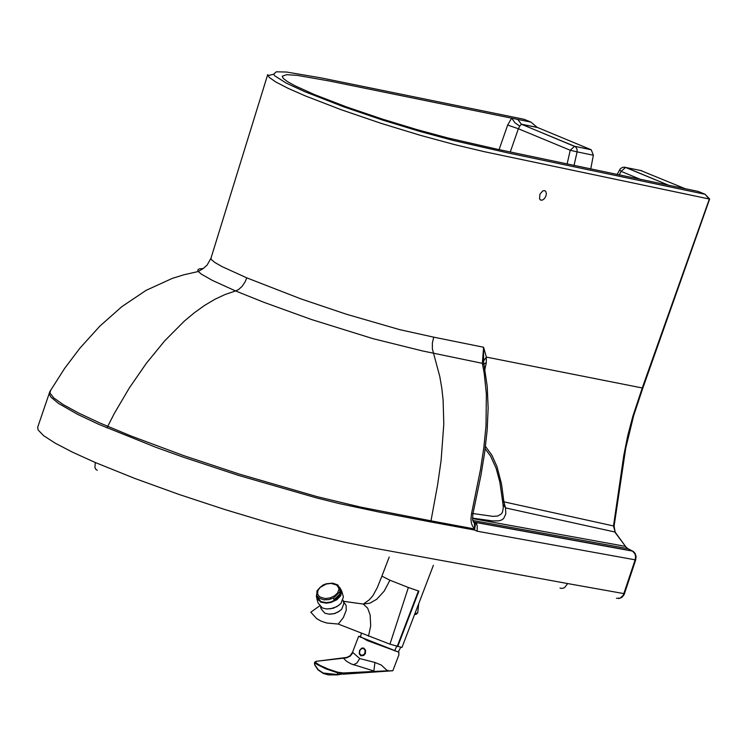 <?xml version="1.0" encoding="UTF-8"?>
<svg xmlns="http://www.w3.org/2000/svg" width="747" height="747" viewBox="0 0 747 747"><rect width="100%" height="100%" fill="white"/><g stroke="black" fill="none" stroke-linecap="round" stroke-linejoin="round"><path stroke-width="1.12" d="M319.931 587.515L316.98 590.877L316.747 595.396L318.894 598.095L323.937 599.85L328.848 599.598L333.507 598.002L339.642 592.1L340.156 588.683L337.728 584.892L332.686 583.136L326.14 583.799L323.124 584.985L319.931 587.515M320.071 587.487L326.168 584.061L331.145 583.388L336.738 585.097L338.699 587.833L338.877 589.542L337.551 592.978L334.609 595.798L330.165 597.899L325.178 598.571L319.585 596.862L317.624 594.126L317.867 590.653L320.071 587.487M339.642 592.1L340.146 593.837L334.002 599.738L333.507 598.002M340.501 594.948L340.613 590.251M340.146 593.837L337.915 597.516L334.002 599.738M316.849 595.639L319.875 601.092M317.214 598.114L317.148 596.685M340.464 589.728L341.164 590.97M340.146 588.627L341.211 592.595L340.146 595.602L336.533 599.365L330.725 602.026L326.383 602.642L321.005 601.671L316.868 596.872L316.821 595.583M316.607 594.967L317.41 599.15L320.808 601.867L327.382 602.801L332.536 601.662L336.925 599.337L340.903 594.715L341.5 591.11L340.006 587.992M316.541 594.715L316.411 597.133L320.715 602.138L326.318 603.146L330.837 602.502L336.878 599.729L340.641 595.826L341.724 591.129L339.932 587.74M316.821 598.552L318.101 602.978L322.256 607.918L326.065 608.898L330.613 608.758L336.645 606.741L340.959 603.483L343.405 596.965L342.994 595.555M326.775 608.964L333.265 608.282L338.867 605.35M320.556 606.928L321.098 608.786L324.852 613.24L329.586 614.211L333.806 613.707L337.821 612.185L341.715 609.244L343.919 603.371L343.555 602.091M328.885 614.183L334.768 613.558L339.848 610.915M363.612 648.527L365.096 650.32L364.863 653.242L363.481 654.942L361.044 655.24L359.559 653.448L359.783 650.525L361.8 648.508L363.612 648.527M483.617 362.379L483.598 347.252L482.338 363.322L422.307 350.894L372.958 338.652L311.592 319.557L263.728 302.255L235.576 290.947L238.442 289.64L242.103 286.381L245.147 281.796L246.771 277.856L222.083 266.614L214.949 262.552L211.401 259.611L210.953 258.275L267.706 74.607L269.125 77.314L275.718 81.946L287.8 88.193L304.991 95.775L341.015 109.669L381.372 123.432L420.29 135.31L454.568 144.601L483.851 151.585L709.034 198.963L705.075 194.267L507.241 152.761L453.046 140.408L419.805 131.407L382.277 119.968L343.508 106.765L304.505 91.564L286.232 83.104L274.84 75.877L273.607 74.261L276.287 71.805L286.577 72.039L321.397 77.949L524.17 119.305L530.921 122.106L329.558 81.04L297.278 75.372L286.652 74.681L282.226 76.222L283.262 78.398L287.436 81.582L294.934 85.756L314.515 94.598L346.571 106.942L382.445 119.118L416.966 129.605L447.528 137.868L497.567 149.307L698.258 191.437L705.075 194.267M590.728 169.046L593.361 155.236L591.26 149.802L537.158 127.345L530.921 122.106M685.344 188.776L640.646 170.493M519.819 126.038L518.371 128.745L507.661 125.057L511.667 118.119L514.935 122.751L519.128 125.739L519.819 126.038L521.397 124.189L575.657 146.86L577.011 149.083L577.104 151.874L570.232 150.259L567.094 164.06M640.823 179.532L621.112 171.352L619.534 169.802M246.771 277.856L300.976 298.912L346.057 314.123L399.701 329.651L433.718 337.158L432.364 342.976L432.364 348.868L439.768 376.423L441.804 388.197L443.111 400.103L443.802 424.184L441.085 460.647L437.593 484.906L430.991 520.827L360.484 507.073L317.195 496.671L239.208 474.056L183.445 455.53L130.706 435.884L99.528 422.839L78.65 413.035L63.243 404.613L53.7 397.871L49.909 392.875L50.74 390.083M484.093 365.367L487.231 386.479L488.146 408.086L487.156 430.272L484.616 452.757L480.937 475.307L472.926 513.861L471.581 513.404L480.47 469.695L483.813 447.752L486.008 425.967L486.372 393.996L484.215 373.379L482.338 363.322L483.972 364.807L483.533 361.352M471.581 513.404L470.946 518.941L471.357 522.863L472.477 526.112L474.775 528.997L474.27 522.723L473.299 521.817L474.345 522.797L473.262 521.742L472.59 519.38L472.926 513.861M433.718 337.158L483.598 347.252L486.362 357.085L486.278 362.687L483.86 364.162M49.582 392.082L49.265 394.052L51.011 397.199L58.471 403.417L77.735 414.417L98.791 424.343L155.721 447.248L182.912 457.043L238.76 475.484L316.831 497.997L339.633 503.665L378.43 511.919L430.692 521.929L430.991 520.827L474.775 528.997L474.494 530.015L475.353 525.076L474.364 522.218L473.103 521.387M473.505 521.966L632.354 550.913L634.987 553.863L635.604 556.776L635.146 559.83L477.146 531.201L477.249 525.879L476.325 523.946L474.364 522.218L632.849 551.165M472.487 518.119L492.618 520.92L498.893 520.836L501.545 520.015L503.627 518.577L505.794 513.973L505.542 507.913L503.908 501.835L502.815 502.74M625.809 546.795L627.825 548.625L472.795 520.472L627.853 548.643L625.174 546.309L472.506 518.567M502.843 502.992L503.861 502.376M502.964 504.113L505.542 507.913L614.744 531.967L625.584 546.487L615.369 532.443M502.918 503.711L503.31 507.643L502.479 512.181L501.377 513.908L497.819 516.009L492.899 516.364L473 513.534M485.158 448.77L490.648 456.193L496.101 468.248L499.855 482.114L502.647 501.19M485.466 446.398L491.918 455.25L497.016 466.679L501.508 484.009L503.908 501.835L613.502 525.944L615.154 532.144L614.099 526.047L625.753 448.097L633.671 415.593L642.84 388.085L486.362 357.085L483.524 361.09L483.589 362.183M106.942 427.9L114.375 413.334L129.427 387.796L146.3 363.369L164.685 340.856L184.201 321.229L194.267 312.816L204.473 305.486L214.781 299.342L225.155 294.477L235.576 290.947L212.54 280.489L201.41 274.168L198.319 271.506L197.75 269.994L199.318 268.855L203.231 268.518M618.591 598.59L621.877 597.413L624.118 594.677L635.725 559.82L635.146 559.83L623.297 595.163L620.206 598.151L616.424 598.291M545.898 196.05L544.563 198.45L542.724 199.972L540.884 200.187L539.558 198.879L539.904 194.229L542.873 190.83L544.712 190.616L545.852 191.549L546.346 193.818L545.898 196.05M709.435 198.805L642.215 388.085L632.812 416.396L627.741 435.678L623.801 455.399L613.502 525.944L614.099 526.047M389.215 557.038L381.894 576.142L389.934 580.204L408.366 587.497L389.943 644.185L401.97 647.453L433.409 565.274M319.501 605.948L310.799 612.204L316.821 618.759L321.303 621.224L326.831 623.026L338.27 624.062L343.368 617.545L346.235 610.271L346.122 605.369L343.461 601.765M343.312 601.26L358.821 603.445M338.27 624.062L389.943 644.185M389.934 580.204L384.163 591.148L376.768 599.215L369.849 603.221L363.238 604.024L367.673 608.179L370.129 614.921L370.699 625.837L368.486 636.229M381.446 577.338L381.876 576.208M408.366 587.497L418.413 590.97L397.227 646.435M363.593 648.022L361.548 648.303L359.522 650.693L359.4 653.896L361.212 655.894M363.742 648.079L365.526 650.114L365.386 653.541L363.705 655.446L360.801 655.754L359.223 653.784L359.587 650.422L361.707 648.097L363.742 648.079M352.715 652.869L350.38 656.025L346.627 657.827L316.298 661.291L346.748 657.444L350.016 655.801L352.537 652.271L359.718 658.546L374.919 662.477L373.873 671.002L351.071 663.878L346.561 661.254L343.965 658.761L343.499 657.855L347.056 657.369M386.619 670.806L343.489 673.841L386.937 670.825L343.284 672.972L343.536 673.626L337.523 672.795L325.944 668.864L317.158 664.503L315.15 663.103L315.71 662.654L320.155 665.465L328.129 669.032L337.775 672.216L343.284 672.972M374.919 662.477L381.269 665.026L386.927 670.339M323.18 673.038L328.428 674.896L337.345 674.896L343.489 673.841L337.149 674.485L323.18 673.038L318.063 669.583L314.776 664.783L318.399 670.143L323.236 673.411M314.627 662.244L314.776 664.783L315.15 663.103L314.627 662.244L316.037 661.375M388.001 670.274L388.132 670.946L392.838 670.722L398.879 654.932L398.833 652.168L358.644 636.304L360.521 636.5M343.209 674.186L391.942 670.825M398.833 652.168L367.253 640.581L360.484 636.659M593.361 155.236L577.104 151.874L574.004 165.517M590.98 149.671L574.574 146.272L570.232 150.259L518.371 128.745L510.266 152.014M537.625 127.55L521.397 124.189L517.671 119.361M669.069 185.405L625.622 167.393L621.112 171.352L619.17 175.003M507.661 125.057L499.089 149.633M486.278 362.687L484.887 369.438M430.692 521.929L474.494 530.015L477.146 531.201M628.376 548.905L633.428 551.538L635.109 553.387L636.099 556.422L635.725 559.811M97.325 470.227L96.018 469.574L94.925 467.631L95.289 462.524L72.496 452.178L55.119 443.12L43.662 435.697L38.19 430.067L37.658 427.321L49.853 391.605L64.672 368.327L79.957 348.111L99.809 326.178L121.892 306.606L146.132 290.331L172.286 278.388L183.771 274.812L198.319 271.506L203.193 268.547L207.059 265.157L210.953 258.275M95.289 462.524L134.693 478.407L179.047 494.458L224.66 509.473L268.621 522.713L309.295 533.834L344.694 542.238L374.48 548.205L567.692 583.566L564.499 587.702L561.931 588.459L560.017 588.085M624.501 593.716L567.692 583.566M641.841 170.746L624.137 167.151M396.704 646.267L394.565 650.88M414.8 613.903L417.741 612.773L416.387 614.211M418.413 590.97L418.899 591.12L397.684 646.575M360.54 654.951L363.154 655.38L365.199 653.149L365.208 650.03L363.406 648.452M337.345 674.896L337.775 672.216M316.383 661.319L315.71 662.654M359.718 658.546L356.935 662.962L353.35 664.923M340.996 591.577L340.156 588.683M317.195 597.992L316.868 596.872M341.724 591.129L343.405 596.965M343.919 603.371L343.013 600.224M267.837 75.624L273.607 74.261M537.158 127.345L521.238 124.17L574.574 146.272L591.26 149.802M617.013 174.555L620.486 168.551L622.839 167.281L625.23 167.3L668.854 185.359M503.02 504.3L499.846 482.104L502.638 501.116M476.689 522.639L476.773 524.702M541.239 200.261L540.268 199.851M705.336 194.575L709.631 199.01M642.84 388.076L709.65 198.991M360.381 637.312L361.343 633.419M398.338 651.954L400.644 647.388M416.154 614.295L414.566 614.529M417.741 612.773L418.693 603.753M343.331 601.307L363.331 604.071M363.378 604.043L369.279 599.822L372.996 595.555L377.226 587.758L381.894 576.152M314.45 663.037L314.758 664.998M314.795 665.082L317.877 669.695L323.264 673.449M328.4 674.886L323.358 673.486M352.537 652.271L358.644 636.304M392.829 670.741L392.1 670.815"/></g></svg>
